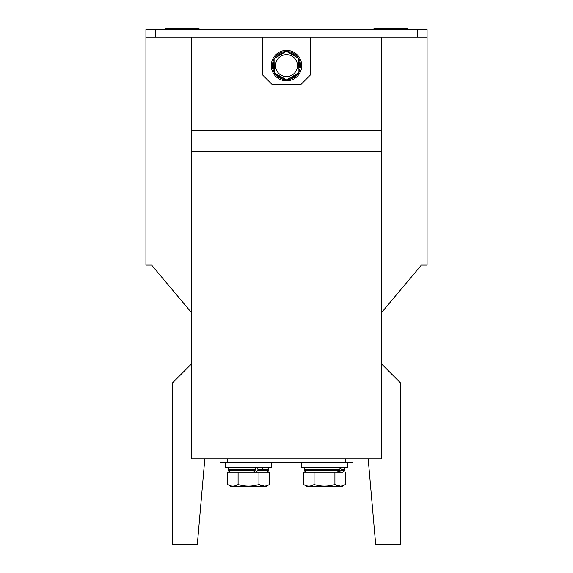 <?xml version="1.0" encoding="UTF-8"?>
<svg xmlns="http://www.w3.org/2000/svg" width="573" height="573" viewBox="0 0 573 573"><rect width="100%" height="100%" fill="white"/><g stroke="black" fill="none" stroke-linecap="round" stroke-linejoin="round"><path stroke-width="0.86" d="M352.989 458.866L352.989 462.655L345.39 462.655L345.39 458.866M227.61 458.866L227.61 462.655L345.39 462.655M227.61 462.655L220.011 462.655L220.011 458.866M381.489 37.123L381.489 458.866L191.511 458.866L191.511 37.123M381.489 312.636L421.384 265.091L427.078 265.091L427.078 29.524L145.922 29.524L145.922 265.091L151.616 265.091L191.511 312.636M381.489 151.107L191.511 151.107M191.511 130.4L381.489 130.4M262.756 37.123L262.756 75.12L272.254 84.618L300.746 84.618L310.244 75.12L310.244 37.123L262.756 37.123M155.419 29.524L155.419 37.123L145.922 37.123M417.581 29.524L417.581 37.123L155.419 37.123M427.078 37.123L417.581 37.123M298.375 56.14A15.199 15.199 0 0 0 277.017 53.74A15.199 15.199 0 0 0 274.625 75.099A15.199 15.199 0 0 0 295.983 77.498A15.199 15.199 0 0 0 298.375 56.14M298.855 66.203L300.517 66.733A14.06 14.06 0 0 0 298.784 58.775A14.06 14.06 0 0 1 300.517 66.733L300.467 67.234L298.862 67.234M298.891 69.892A13.107 13.107 0 0 0 299.127 69.132L298.884 69.089M299.127 69.132L300.001 69.534A14.06 14.06 0 0 1 298.913 72.219A14.06 14.06 0 0 0 300.001 69.534M272.626 63.345A14.06 14.06 0 0 1 274.087 59.019A14.06 14.06 0 0 0 274.216 72.456A14.06 14.06 0 0 1 272.626 63.345M274.438 58.403A14.06 14.06 0 0 1 286.006 51.57A14.06 14.06 0 0 0 274.438 58.403M286.715 51.563A14.06 14.06 0 0 1 298.418 58.167A14.06 14.06 0 0 0 286.715 51.563M298.562 72.835A14.06 14.06 0 0 1 286.994 79.668A14.06 14.06 0 0 0 298.562 72.835M286.285 79.676A14.06 14.06 0 0 1 274.582 73.072A14.06 14.06 0 0 0 286.285 79.676M277.053 71.195A10.966 10.966 0 0 1 280.92 56.175A10.966 10.966 0 0 1 295.947 60.043A10.966 10.966 0 0 1 292.08 75.063A10.966 10.966 0 0 1 277.053 71.195M286.357 51.362L298.777 58.367L298.92 72.628L286.643 79.876L274.223 72.871L274.08 58.611L286.357 51.362M165.869 29.524L164.995 28.65L199.039 28.65L198.165 29.524M374.835 29.524L373.961 28.65L408.005 28.65L407.131 29.524M271.301 467.41L225.712 467.41L225.712 462.662L271.301 462.662L271.301 467.41M347.288 467.41L301.699 467.41L301.699 462.662L347.288 462.662L347.288 467.41M263 469.308L262.026 467.41M266.646 472.159C268.429 471.307 269.066 470.677 268.551 470.261C269.167 470.519 268.529 471.149 266.646 472.159C268.4 471.357 269.031 470.727 268.551 470.261L268.551 469.308L257.979 469.308L257.757 470.261L268.551 470.261C269.224 470.412 268.587 471.042 266.646 472.159L230.36 472.159C228.613 471.357 227.982 470.727 228.462 470.261L255.135 470.261L253.825 472.159M255.135 470.261L255.379 469.308L228.462 469.308C227.99 468.836 228.62 468.205 230.36 467.41C228.606 468.227 227.968 468.864 228.462 469.308C227.982 468.85 228.613 468.213 230.36 467.41C228.613 468.213 227.982 468.85 228.462 469.308L228.462 470.261C227.997 470.748 228.634 471.378 230.36 472.159C228.613 471.357 227.982 470.727 228.462 470.261C227.889 470.591 228.52 471.221 230.36 472.159M255.035 467.41L255.379 469.308M257.979 469.308L257.599 467.41M256.482 472.159L257.757 470.261M334.911 484.507C338.378 486.627 341.852 486.627 345.333 484.507L342.045 486.405L306.949 486.405L303.654 484.507C307.121 486.627 310.595 486.627 314.076 484.507C321.045 486.627 327.985 486.627 334.911 484.507L340.319 486.119L334.911 484.507L340.319 486.119L334.911 484.507L334.911 472.159L306.354 472.159C304.442 471.092 303.812 470.454 304.449 470.261L339.359 470.261L337.454 472.159M342.64 472.159C344.409 471.328 345.039 470.698 344.538 470.261C345.018 470.727 344.387 471.357 342.64 472.159C344.387 471.357 345.018 470.727 344.538 470.261L344.538 469.308L341.257 469.308L341.114 470.261L344.538 470.261C345.039 470.698 344.409 471.328 342.64 472.159L335.513 472.159M339.359 470.261L339.531 469.308L304.449 469.308C303.962 468.864 304.592 468.227 306.354 467.41C304.592 468.227 303.962 468.864 304.449 469.308C303.948 468.872 304.585 468.241 306.354 467.41C304.585 468.241 303.948 468.872 304.449 469.308L304.449 470.261C303.948 470.698 304.585 471.328 306.354 472.159L304.449 470.261C303.934 470.677 304.571 471.307 306.354 472.159M338.321 467.41L339.531 469.308M341.257 469.308L339.99 467.41M339.288 472.159L341.114 470.261M269.346 484.507L266.051 486.405L230.955 486.405L227.667 484.507C231.134 486.627 234.601 486.627 238.089 484.507C245.051 486.627 251.998 486.627 258.924 484.507C262.391 486.627 265.865 486.627 269.346 484.507L269.346 472.159L258.924 472.159L258.924 484.507L264.332 486.119M230.955 486.405L227.667 484.507L227.667 472.159L238.089 472.159L238.089 484.507M334.911 472.159L303.654 472.159L303.654 484.507M314.076 484.507L314.076 472.159M345.333 484.507L345.333 472.159M172.516 382.871L172.516 544.35L197.334 544.35L204.812 458.866L191.511 458.866L191.511 363.876L172.516 382.871M400.484 382.871L400.484 544.35L375.666 544.35L368.188 458.866L381.489 458.866L381.489 363.876L400.484 382.871M299.586 66.318A13.107 13.107 0 0 0 298.805 61.096M296.399 57.028A13.107 13.107 0 0 0 288.735 52.702M284.007 52.752A13.107 13.107 0 0 0 276.437 57.221M274.109 61.34A13.107 13.107 0 0 0 274.195 70.135M276.601 74.211A13.107 13.107 0 0 0 284.265 78.537M288.993 78.487A13.107 13.107 0 0 0 296.563 74.017M268.551 469.308C269.038 468.864 268.408 468.227 266.646 467.41C268.386 468.205 269.024 468.836 268.551 469.308C269.031 468.85 268.4 468.213 266.646 467.41C268.551 468.456 269.181 469.086 268.551 469.308M344.538 469.308C345.01 468.836 344.38 468.205 342.64 467.41C344.394 468.227 345.032 468.864 344.538 469.308C345.168 469.086 344.538 468.456 342.64 467.41C344.394 468.227 345.032 468.864 344.538 469.308"/></g></svg>
